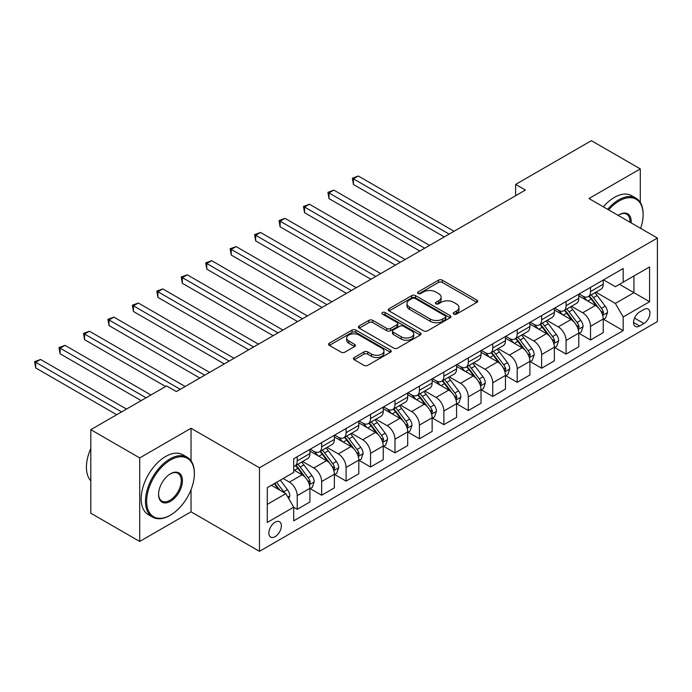<?xml version="1.0" encoding="UTF-8"?>
<svg xmlns="http://www.w3.org/2000/svg" width="692" height="692" viewBox="0 0 692 692"><rect width="100%" height="100%" fill="white"/><g stroke="black" fill="none" stroke-linecap="round" stroke-linejoin="round"><path stroke-width="1.04" d="M453.796 314.107A1.903 1.099 0 0 0 456.486 314.107L476.883 302.335A2.716 1.566 0 0 0 477.67 301.228A2.716 1.566 0 0 0 476.883 300.12L442.326 280.173A2.716 1.566 0 0 0 438.494 280.173L418.098 291.946A1.903 1.099 0 0 0 417.544 292.725A1.903 1.099 0 0 0 418.098 293.503A1.903 1.099 0 0 0 420.788 293.503L423.426 291.972A8.685 5.017 0 0 1 435.709 291.972L438.59 293.642A8.685 5.017 0 0 1 441.133 297.188A8.685 5.017 0 0 1 438.59 300.735L435.951 302.257A1.903 1.099 0 0 0 435.389 303.027A1.903 1.099 0 0 0 435.951 303.805A1.903 1.099 0 0 0 438.633 303.805L441.271 302.283A8.685 5.017 0 0 1 453.563 302.283L456.435 303.944A8.685 5.017 0 0 1 458.978 307.49A8.685 5.017 0 0 1 456.435 311.037L453.796 312.559A1.903 1.099 0 0 0 453.243 313.338A1.903 1.099 0 0 0 453.796 314.107L453.796 312.559M275.113 536.655A8.849 5.112 120 0 0 280.9 528.852A8.849 5.112 120 0 0 279.542 521.759A8.849 5.112 120 0 0 275.113 522.201A8.849 5.112 120 0 0 269.335 530.003A8.849 5.112 120 0 0 270.693 537.087A8.849 5.112 120 0 0 275.113 536.655M354.235 357.522A2.716 1.566 0 0 0 353.439 358.629A2.716 1.566 0 0 0 354.235 359.736L363.923 365.333A2.716 1.566 0 0 0 367.763 365.333L390.409 352.263A2.716 1.566 0 0 0 391.205 351.147A2.716 1.566 0 0 0 390.409 350.04L355.861 330.093A2.716 1.566 0 0 0 352.02 330.093L329.375 343.171A2.716 1.566 0 0 0 328.579 344.279A2.716 1.566 0 0 0 329.375 345.386L341.087 352.15A2.716 1.566 0 0 0 344.919 352.15L354.615 346.554A2.716 1.566 0 0 0 355.411 345.446A2.716 1.566 0 0 0 354.615 344.339L348.811 340.983A7.257 4.195 0 0 1 346.683 338.016A7.257 4.195 0 0 1 351.164 334.149A7.257 4.195 0 0 1 359.079 335.058L381.82 348.188A7.257 4.195 0 0 1 383.948 351.147A7.257 4.195 0 0 1 379.467 355.022A7.257 4.195 0 0 1 371.552 354.114L367.763 351.925A2.716 1.566 0 0 0 363.923 351.925L354.235 357.522L354.235 359.736M191.035 428.27L139.706 457.905L90.816 429.68L90.816 513.23L139.706 541.447L191.035 511.812L259.474 551.325L259.474 467.783L191.035 428.27L191.035 460.803M640.29 202.436L640.29 168.891L588.961 198.526L657.4 238.039L259.474 467.783M640.29 168.891L591.401 140.675L515.635 184.418L515.635 195.706M90.816 429.68L166.59 385.937L176.365 391.577L525.41 190.066L515.635 184.418M423.616 330.871A2.716 1.566 0 0 0 427.457 330.871L450.103 317.792A2.716 1.566 0 0 0 450.899 316.685A2.716 1.566 0 0 0 450.103 315.578L415.555 295.631A2.716 1.566 0 0 0 411.714 295.631L389.068 308.71A2.716 1.566 0 0 0 388.273 309.817A2.716 1.566 0 0 0 389.068 310.924L423.616 330.871M383.204 314.523A1.903 1.099 0 0 1 385.133 314.791L385.133 312.533L420.26 332.809A2.716 1.566 0 0 1 421.056 333.916A2.716 1.566 0 0 1 420.26 335.023L397.606 348.102A2.716 1.566 0 0 1 393.774 348.102L359.217 328.155L359.217 325.941A2.716 1.566 0 0 0 358.43 327.048A2.716 1.566 0 0 0 359.217 328.155M359.217 325.941L368.914 320.344A2.716 1.566 0 0 1 372.754 320.344L386.767 328.432A2.716 1.566 0 0 0 390.599 328.432L397.035 324.721A2.716 1.566 0 0 0 397.831 323.614A2.716 1.566 0 0 0 397.035 322.507L382.442 314.082A1.903 1.099 0 0 1 381.889 313.312A1.903 1.099 0 0 1 383.065 312.291A1.903 1.099 0 0 1 385.133 312.533M643.906 309.506L639.607 311.988A8.572 4.948 120 0 0 634.002 319.548A8.572 4.948 120 0 0 635.317 326.416A8.572 4.948 120 0 0 639.607 325.993L643.906 323.51A8.572 4.948 120 0 0 649.511 315.95A8.572 4.948 120 0 0 648.196 309.082A8.572 4.948 120 0 0 643.906 309.506M259.474 551.325L657.4 321.59L657.4 238.039M603.528 279.871L615.361 286.704L623.181 282.189L623.181 268.522L293.693 458.753L293.693 472.411L267.294 487.652L267.294 522.425L293.693 507.184L293.693 520.842L623.181 330.62L623.181 316.962L615.361 303.407L595.916 292.188M623.181 282.189L649.58 266.948L649.58 301.721L623.181 316.962M139.706 457.905L139.706 541.447M619.461 284.334L633.933 292.681L633.933 275.978L649.58 266.948M615.361 303.407L633.933 292.681L649.58 301.721M267.294 504.364L285.874 493.638L271.402 485.282M293.693 507.297L297.214 509.329L297.214 495.671A11.063 6.384 -120 0 0 289.394 482.125L283.132 478.509M297.214 509.329L309.921 501.994L309.921 488.336A11.063 6.384 -120 0 0 302.101 474.781L293.693 469.929M310.215 488.613L321.659 495.221L321.659 481.563A11.063 6.384 -120 0 0 313.831 468.008L302.603 461.529M321.659 495.221L334.366 487.877L334.366 474.219A11.063 6.384 -120 0 0 326.546 460.673L309.921 451.08M334.66 474.504L346.095 481.104L346.095 467.446A11.063 6.384 -120 0 0 338.276 453.9L327.048 447.413M346.095 481.104L358.811 473.769L358.811 460.111A11.063 6.384 -120 0 0 350.982 446.565L334.366 436.963M359.105 460.388L370.54 466.996L370.54 453.338A11.063 6.384 -120 0 0 362.72 439.783L351.484 433.304M370.54 466.996L383.247 459.661L383.247 445.994A11.063 6.384 -120 0 0 375.427 432.448L358.811 422.855M383.541 446.279L394.985 452.879L394.985 439.221A11.063 6.384 -120 0 0 387.165 425.675L375.929 419.188M394.985 452.879L407.692 445.544L407.692 431.886A11.063 6.384 -120 0 0 399.872 418.34L383.247 408.738M407.986 432.171L419.43 438.771L419.43 425.113A11.063 6.384 -120 0 0 411.602 411.567L400.374 405.079M419.43 438.771L432.137 431.436L432.137 417.769A11.063 6.384 -120 0 0 424.317 404.223L407.692 394.63M432.431 418.055L443.866 424.663L443.866 410.996A11.063 6.384 -120 0 0 436.047 397.45L424.819 390.971M443.866 424.663L456.582 417.319L456.582 403.661A11.063 6.384 -120 0 0 448.753 390.115L432.137 380.513M456.876 403.946L468.311 410.546L468.311 396.888A11.063 6.384 -120 0 0 460.491 383.342L449.255 376.855M468.311 410.546L481.018 403.211L481.018 389.553A11.063 6.384 -120 0 0 473.198 375.998L456.582 366.405M481.312 389.83L492.756 396.438L492.756 382.78A11.063 6.384 -120 0 0 484.936 369.225L473.7 362.746M492.756 396.438L505.463 389.094L505.463 375.436A11.063 6.384 -120 0 0 497.643 361.89L481.018 352.297M505.757 375.721L517.201 382.321L517.201 368.663A11.063 6.384 -120 0 0 509.373 355.117L498.145 348.63M517.201 382.321L529.908 374.986L529.908 361.328A11.063 6.384 -120 0 0 522.088 347.782L505.463 338.18M530.202 361.605L541.637 368.213L541.637 354.555A11.063 6.384 -120 0 0 533.817 341L522.59 334.521M541.637 368.213L554.353 360.878L554.353 347.211A11.063 6.384 -120 0 0 546.524 333.665L529.908 324.072M554.647 347.496L566.082 354.096L566.082 340.438A11.063 6.384 -120 0 0 558.262 326.892L547.026 320.405M566.082 354.096L578.789 346.761L578.789 333.103A11.063 6.384 -120 0 0 570.969 319.557L554.353 309.955M579.083 333.388L590.527 339.988L590.527 326.33A11.063 6.384 -120 0 0 582.707 312.784L571.471 306.297M590.527 339.988L603.234 332.653L603.234 318.986A11.063 6.384 -120 0 0 595.414 305.44L578.789 295.847M579.083 293.988L582.707 296.072A11.063 6.384 -120 0 0 588.235 296.617A11.063 6.384 -120 0 0 590.527 291.557L590.527 287.379M554.647 308.096L558.262 310.18A11.063 6.384 -120 0 0 563.79 310.734A11.063 6.384 -120 0 0 566.082 305.665L566.082 301.487M530.202 322.204L533.817 324.297A11.063 6.384 -120 0 0 539.345 324.842A11.063 6.384 -120 0 0 541.637 319.782L541.637 315.604M505.757 336.321L509.373 338.405A11.063 6.384 -120 0 0 514.909 338.959A11.063 6.384 -120 0 0 517.201 333.89L517.201 329.712M481.312 350.429L484.936 352.522A11.063 6.384 -120 0 0 490.464 353.067A11.063 6.384 -120 0 0 492.756 348.007L492.756 343.829M456.876 364.546L460.491 366.63A11.063 6.384 -120 0 0 466.019 367.175A11.063 6.384 -120 0 0 468.311 362.115L468.311 357.937M432.431 378.654L436.047 380.747A11.063 6.384 -120 0 0 441.574 381.292A11.063 6.384 -120 0 0 443.866 376.223L443.866 372.054M407.986 392.771L411.602 394.855A11.063 6.384 -120 0 0 417.138 395.4A11.063 6.384 -120 0 0 419.43 390.34L419.43 386.162M383.541 406.879L387.165 408.963A11.063 6.384 -120 0 0 392.693 409.517A11.063 6.384 -120 0 0 394.985 404.448L394.985 400.27M359.105 420.987L362.72 423.08A11.063 6.384 -120 0 0 368.248 423.625A11.063 6.384 -120 0 0 370.54 418.565L370.54 414.387M334.66 435.104L338.276 437.188A11.063 6.384 -120 0 0 343.803 437.742A11.063 6.384 -120 0 0 346.095 432.673L346.095 428.495M310.215 449.212L313.831 451.305A11.063 6.384 -120 0 0 319.367 451.85A11.063 6.384 -120 0 0 321.659 446.79L321.659 442.612M603.528 319.272L623.181 330.62M588.235 296.617L600.941 289.282A11.063 6.384 -120 0 0 603.234 284.222L603.234 280.044M563.79 310.734L576.505 303.39A11.063 6.384 -120 0 0 578.789 298.33L578.789 294.152M539.345 324.842L552.06 317.507A11.063 6.384 -120 0 0 554.353 312.438L554.353 308.269M514.909 338.959L527.615 331.615A11.063 6.384 -120 0 0 529.908 326.555L529.908 322.377M490.464 353.067L503.171 345.732A11.063 6.384 -120 0 0 505.463 340.663L505.463 336.485M466.019 367.175L478.734 359.84A11.063 6.384 -120 0 0 481.018 354.78L481.018 350.602M441.574 381.292L454.289 373.957A11.063 6.384 -120 0 0 456.582 368.888L456.582 364.71M417.138 395.4L429.844 388.065A11.063 6.384 -120 0 0 432.137 383.005L432.137 378.827M392.693 409.517L405.4 402.173A11.063 6.384 -120 0 0 407.692 397.113L407.692 392.935M368.248 423.625L380.963 416.29A11.063 6.384 -120 0 0 383.247 411.221L383.247 407.052M343.803 437.742L356.518 430.398A11.063 6.384 -120 0 0 358.811 425.338L358.811 421.16M319.367 451.85L332.073 444.515A11.063 6.384 -120 0 0 334.366 439.446L334.366 435.268M293.693 466.408A11.063 6.384 -120 0 0 294.922 465.958L307.629 458.623A11.063 6.384 -120 0 0 309.921 453.563L309.921 449.385M294.922 465.958A11.063 6.384 -120 0 0 297.214 460.898L297.214 456.72M285.874 493.638L293.693 507.184M191.035 511.812L191.035 489.711M454.558 314.376L456.435 313.294A8.685 5.017 0 0 0 458.978 309.748L458.978 307.49M441.133 297.188L441.133 299.446A8.685 5.017 0 0 1 438.59 302.992L436.704 304.073M476.84 302.361L442.326 282.431A2.716 1.566 0 0 0 438.494 282.431L418.859 293.771M450.068 317.818L415.555 297.889A2.716 1.566 0 0 0 411.714 297.889L389.103 310.95M445.302 317.464A1.903 1.099 0 0 0 445.864 316.685A1.903 1.099 0 0 0 445.302 315.915L414.975 298.399A1.903 1.099 0 0 0 412.294 298.399L409.508 300.008A8.685 5.017 0 0 0 406.965 303.554A8.685 5.017 0 0 0 409.508 307.101L430.242 319.073A8.685 5.017 0 0 0 442.525 319.073L445.302 317.464L445.302 319.721A1.903 1.099 0 0 0 445.864 318.943L445.864 316.685M406.965 303.554L406.965 305.812A8.685 5.017 0 0 0 409.508 309.359L409.508 307.101M445.302 319.721L442.525 321.33A8.685 5.017 0 0 1 430.242 321.33L409.508 309.359M359.26 328.181L368.914 322.602L368.914 320.344M397.831 323.614L397.831 325.871A2.716 1.566 0 0 1 397.035 326.979L390.599 330.69A2.716 1.566 0 0 1 386.767 330.69L372.754 322.602A2.716 1.566 0 0 0 368.914 322.602M385.133 314.791L420.217 335.049M401.299 336.831A7.257 4.195 0 0 0 409.214 337.739A7.257 4.195 0 0 0 413.695 333.864A7.257 4.195 0 0 0 411.576 330.897L403.557 326.269A2.716 1.566 0 0 0 399.716 326.269L393.29 329.989A2.716 1.566 0 0 0 392.494 331.096A2.716 1.566 0 0 0 393.29 332.203L401.299 336.831L401.299 339.089A7.257 4.195 0 0 0 409.214 339.997A7.257 4.195 0 0 0 413.695 336.122L413.695 333.864M392.494 331.096L392.494 333.354A2.716 1.566 0 0 0 393.29 334.461L393.29 332.203M401.299 339.089L393.29 334.461M383.948 351.147L383.948 353.404A7.257 4.195 0 0 1 379.467 357.28A7.257 4.195 0 0 1 371.552 356.371L367.763 354.183A2.716 1.566 0 0 0 363.923 354.183L354.269 359.762M346.683 338.016L346.683 340.274A7.257 4.195 0 0 0 348.811 343.241L348.811 340.983M354.581 346.571L348.811 343.241M390.375 352.28L355.861 332.35A2.716 1.566 0 0 0 352.02 332.35L329.409 345.412L329.375 343.171M603.234 319.445L605.578 318.086L607.533 312.438A7.327 4.23 -120 0 0 605.197 306.201L597.205 295.536A21.158 12.214 -120 0 0 594.895 292.768M586.954 300.562A21.158 12.214 -120 0 0 582.621 296.029M602.568 314.955L603.58 312.758A7.327 4.23 -120 0 0 601.486 308.347L593.494 297.681A21.158 12.214 -120 0 0 591.184 294.913M589.212 296.055A17.559 10.138 60 0 1 592.101 299.333L598.857 308.355M454.038 231.266L358.318 176.01L353.43 178.83L353.43 184.479L444.255 236.915M588.84 296.271A21.158 12.214 60 0 1 591.15 299.039L596.461 306.123M353.43 184.479L352.358 178.207L449.151 234.095M352.358 178.207L358.318 176.01M578.789 333.553L581.142 332.203L583.096 326.555A7.327 4.23 -120 0 0 580.752 320.31L572.768 309.644A21.158 12.214 -120 0 0 570.459 306.885M562.51 314.67A21.158 12.214 -120 0 0 558.176 310.137M578.123 329.063L579.135 326.866A7.327 4.23 -120 0 0 577.042 322.455L569.049 311.789A21.158 12.214 -120 0 0 566.739 309.03M564.776 310.163A17.559 10.138 60 0 1 567.656 313.441L574.421 322.472M429.594 245.383L333.873 190.118L328.985 192.947L328.985 198.587L419.819 251.023M564.395 310.379A21.158 12.214 60 0 1 566.705 313.147L572.016 320.24M328.985 198.587L327.913 192.324L424.706 248.203M327.913 192.324L333.873 190.118M554.353 347.669L556.697 346.311L558.652 340.663A7.327 4.23 -120 0 0 556.316 334.426L548.323 323.761A21.158 12.214 -120 0 0 546.014 320.993M538.065 328.778A21.158 12.214 -120 0 0 533.74 324.245M553.678 343.18L554.699 340.974A7.327 4.23 -120 0 0 552.597 336.572L544.604 325.906A21.158 12.214 -120 0 0 542.294 323.138M540.331 324.28A17.559 10.138 60 0 1 543.211 327.558L549.976 336.58M405.149 259.491L309.436 204.235L304.549 207.055L304.549 212.703L395.374 265.14M539.95 324.496A21.158 12.214 60 0 1 542.26 327.255L547.571 334.348M304.549 212.703L303.468 206.432L400.261 262.32M303.468 206.432L309.436 204.235M529.908 361.778L532.252 360.42L534.207 354.78A7.327 4.23 -120 0 0 531.871 348.534L523.879 337.869A21.158 12.214 -120 0 0 521.569 335.11M513.628 342.895A21.158 12.214 -120 0 0 509.295 338.362M529.242 357.288L530.254 355.091A7.327 4.23 -120 0 0 528.152 350.68L520.168 340.014A21.158 12.214 -120 0 0 517.858 337.255M515.886 338.388A17.559 10.138 60 0 1 518.766 341.666L525.531 350.688M380.704 273.608L284.992 218.343L280.104 221.163L280.104 226.812L370.929 279.248M515.505 338.604A21.158 12.214 60 0 1 517.815 341.372L523.126 348.465M280.104 226.812L279.023 220.549L375.817 276.428M279.023 220.549L284.992 218.343M505.463 375.886L507.807 374.536L509.762 368.888A7.327 4.23 -120 0 0 507.426 362.651L499.434 351.986A21.158 12.214 -120 0 0 497.133 349.218M489.183 357.003A21.158 12.214 -120 0 0 484.85 352.47M504.797 371.405L505.809 369.199A7.327 4.23 -120 0 0 503.715 364.796L495.723 354.131A21.158 12.214 -120 0 0 493.413 351.363M491.441 352.505A17.559 10.138 60 0 1 494.33 355.774L501.086 364.805M356.268 287.716L260.547 232.46L255.659 235.28L255.659 240.92L346.484 293.365M491.069 352.721A21.158 12.214 60 0 1 493.379 355.48L498.69 362.573M255.659 240.92L254.587 234.657L351.38 290.536M254.587 234.657L260.547 232.46M640.636 228.369A33.735 19.48 120 0 0 643.127 214.676A33.735 19.48 120 0 0 619.271 200.905A33.735 19.48 120 0 0 608.657 209.901M607.637 209.313A34.565 19.956 -60 0 1 618.683 199.884A34.565 19.956 -60 0 1 635.965 198.171A34.565 19.956 -60 0 1 643.127 214.001L643.127 214.676M618.146 215.385A16.867 9.74 -60 0 1 619.271 214.676L619.271 214.676A16.867 9.74 -60 0 1 631.147 222.885M603.329 206.83A34.565 19.956 -60 0 1 614.384 197.402A34.565 19.956 -60 0 1 631.666 195.689L635.965 198.171M630.005 222.227A16.037 9.264 120 0 0 626.701 214.217A16.037 9.264 120 0 0 618.968 214.849M169.912 515.428L170.5 515.09A33.735 19.48 120 0 0 194.357 473.769A33.735 19.48 120 0 0 170.5 459.998A33.735 19.48 120 0 0 146.643 501.319A33.735 19.48 120 0 0 170.5 515.09L169.912 515.428A34.565 19.956 -60 0 1 152.629 517.14A34.565 19.956 -60 0 1 147.335 489.443A34.565 19.956 -60 0 1 169.912 458.978A34.565 19.956 -60 0 1 187.195 457.265A34.565 19.956 -60 0 1 194.357 473.094L194.357 473.769M170.5 501.319A16.867 9.74 -60 0 1 158.572 494.425A16.867 9.74 -60 0 1 170.5 473.769L170.5 473.769A16.867 9.74 -60 0 1 182.429 480.655A16.867 9.74 -60 0 1 170.5 501.319M158.58 494.079A16.037 9.264 120 0 0 161.893 501.094A16.037 9.264 120 0 0 169.912 500.299A16.037 9.264 120 0 0 180.396 486.165A16.037 9.264 120 0 0 177.93 473.311A16.037 9.264 120 0 0 170.206 473.942M152.629 517.14L148.33 514.658A34.565 19.956 -60 0 1 143.028 486.96A34.565 19.956 -60 0 1 165.613 456.495A34.565 19.956 -60 0 1 182.896 454.782L187.195 457.265M90.816 480.836A34.565 19.956 -60 0 1 90.816 448.528M481.018 390.003L483.371 388.644L485.326 383.005A7.327 4.23 -120 0 0 482.981 376.759L474.997 366.094A21.158 12.214 -120 0 0 472.688 363.335M464.739 371.12A21.158 12.214 -120 0 0 460.405 366.587M480.352 385.513L481.364 383.316A7.327 4.23 -120 0 0 479.271 378.905L471.278 368.239A21.158 12.214 -120 0 0 468.968 365.48M467.005 366.613A17.559 10.138 60 0 1 469.885 369.891L476.65 378.913M331.823 301.833L236.102 246.568L231.215 249.388L231.215 255.037L322.048 307.473M466.624 366.829A21.158 12.214 60 0 1 468.934 369.597L474.245 376.682M231.215 255.037L230.142 248.765L326.935 304.653M230.142 248.765L236.102 246.568M456.582 404.111L458.926 402.761L460.881 397.113A7.327 4.23 -120 0 0 458.545 390.876L450.553 380.211A21.158 12.214 -120 0 0 448.243 377.443M440.294 385.228A21.158 12.214 -120 0 0 435.969 380.695M455.907 399.621L456.928 397.424A7.327 4.23 -120 0 0 454.826 393.021L446.833 382.356A21.158 12.214 -120 0 0 444.532 379.588M442.56 380.721A17.559 10.138 60 0 1 445.44 383.999L452.205 393.03M307.378 315.941L211.665 260.676L206.778 263.505L206.778 269.145L297.603 321.59M442.179 380.946A21.158 12.214 60 0 1 444.489 383.705L449.8 390.798M206.778 269.145L205.697 262.882L302.49 318.761M205.697 262.882L211.665 260.676M432.137 418.228L434.481 416.869L436.436 411.221A7.327 4.23 -120 0 0 434.1 404.984L426.108 394.319A21.158 12.214 -120 0 0 423.798 391.551M415.857 399.345A21.158 12.214 -120 0 0 411.524 394.812M431.471 413.738L432.483 411.541A7.327 4.23 -120 0 0 430.381 407.13L422.397 396.464A21.158 12.214 -120 0 0 420.087 393.696M418.115 394.838A17.559 10.138 60 0 1 420.995 398.116L427.76 407.138M282.933 330.049L187.221 274.793L182.333 277.613L182.333 283.262L273.158 335.698M417.734 395.054A21.158 12.214 60 0 1 420.044 397.822L425.355 404.906M182.333 283.262L181.252 276.99L278.046 332.878M181.252 276.99L187.221 274.793M407.692 432.336L410.036 430.986L411.991 425.338A7.327 4.23 -120 0 0 409.655 419.092L401.663 408.427A21.158 12.214 -120 0 0 399.362 405.668M391.413 413.453A21.158 12.214 -120 0 0 387.079 408.92M407.026 427.846L408.038 425.649A7.327 4.23 -120 0 0 405.945 421.238L397.952 410.572A21.158 12.214 -120 0 0 395.642 407.813M393.67 408.946A17.559 10.138 60 0 1 396.559 412.224L403.315 421.255M258.497 344.166L162.776 288.901L157.888 291.73L157.888 297.37L248.713 349.806M393.298 409.162A21.158 12.214 60 0 1 395.608 411.93L400.919 419.023M157.888 297.37L156.816 291.107L253.609 346.986M156.816 291.107L162.776 288.901M383.247 446.452L385.6 445.094L387.555 439.446A7.327 4.23 -120 0 0 385.21 433.209L377.227 422.544A21.158 12.214 -120 0 0 374.917 419.776M366.968 427.561A21.158 12.214 -120 0 0 362.634 423.028M382.581 441.963L383.593 439.757A7.327 4.23 -120 0 0 381.5 435.355L373.507 424.689A21.158 12.214 -120 0 0 371.197 421.921M369.234 423.063A17.559 10.138 60 0 1 372.114 426.341L378.879 435.363M234.052 358.274L138.331 303.018L133.444 305.838L133.444 311.487L224.277 363.923M368.853 423.279A21.158 12.214 60 0 1 371.163 426.038L376.474 433.131M133.444 311.487L132.371 305.215L229.164 361.103M132.371 305.215L138.331 303.018M358.811 460.561L361.155 459.203L363.11 453.563A7.327 4.23 -120 0 0 360.774 447.317L352.782 436.652A21.158 12.214 -120 0 0 350.472 433.893M342.523 441.678A21.158 12.214 -120 0 0 338.198 437.145M358.136 456.071L359.157 453.874A7.327 4.23 -120 0 0 357.055 449.463L349.062 438.797A21.158 12.214 -120 0 0 346.761 436.038M344.789 437.171A17.559 10.138 60 0 1 347.669 440.449L354.434 449.471M209.607 372.391L113.895 317.126L109.007 319.946L109.007 325.595L199.832 378.031M344.408 437.387A21.158 12.214 60 0 1 346.718 440.155L352.029 447.248M109.007 325.595L107.926 319.332L204.72 375.211M107.926 319.332L113.895 317.126M334.366 474.669L336.71 473.319L338.665 467.671A7.327 4.23 -120 0 0 336.329 461.434L328.337 450.769A21.158 12.214 -120 0 0 326.027 448.001M318.086 455.786A21.158 12.214 -120 0 0 313.753 451.253M333.7 470.188L334.712 467.982A7.327 4.23 -120 0 0 332.61 463.579L324.626 452.914A21.158 12.214 -120 0 0 322.316 450.146M320.344 451.288A17.559 10.138 60 0 1 323.225 454.558L329.989 463.588M185.162 386.499L89.45 331.243L84.562 334.063L84.562 339.703L165.613 386.499M319.972 451.504A21.158 12.214 60 0 1 322.273 454.263L327.584 461.356M84.562 339.703L83.481 333.44L180.275 389.319M83.481 333.44L89.45 331.243M309.921 488.786L312.265 487.428L314.22 481.788A7.327 4.23 -120 0 0 311.884 475.542L303.892 464.877A21.158 12.214 -120 0 0 301.591 462.118M309.255 484.296L310.267 482.099A7.327 4.23 -120 0 0 308.174 477.688L300.181 467.022A21.158 12.214 -120 0 0 297.871 464.263M295.899 465.396A17.559 10.138 60 0 1 298.788 468.674L305.544 477.696M150.942 394.968L65.005 345.351L60.117 348.171L60.117 353.82L141.168 400.616M295.527 465.612A21.158 12.214 60 0 1 297.837 468.38L303.148 475.465M60.117 353.82L59.045 347.557L146.055 397.788M59.045 347.557L65.005 345.351M288.806 498.716L289.784 495.896A7.327 4.23 -120 0 0 287.44 489.659L280.312 480.136M126.506 409.076L40.56 359.459L35.673 362.288L35.673 367.928L116.723 414.724M284.395 492.782A7.327 4.23 -120 0 0 283.729 491.804L276.601 482.281M274.759 483.345L279.888 490.178M274.248 483.639L278.599 489.434M35.673 367.928L34.6 361.665L121.619 411.904M34.6 361.665L40.56 359.459M289.394 482.125L302.101 474.781M313.831 468.008L326.546 460.673M338.276 453.9L350.982 446.565M362.72 439.783L375.427 432.448M387.165 425.675L399.872 418.34M411.602 411.567L424.317 404.223M436.047 397.45L448.753 390.115M460.491 383.342L473.198 375.998M484.936 369.225L497.643 361.89M509.373 355.117L522.088 347.782M533.817 341L546.524 333.665M558.262 326.892L570.969 319.557M582.707 312.784L595.414 305.44M590.527 291.557L603.234 284.222M590.527 326.33L603.234 318.986M566.082 340.438L578.789 333.103M566.082 305.665L578.789 298.33M541.637 354.555L554.353 347.211M541.637 319.782L554.353 312.438M517.201 368.663L529.908 361.328M517.201 333.89L529.908 326.555M492.756 382.78L505.463 375.436M492.756 348.007L505.463 340.663M468.311 396.888L481.018 389.553M468.311 362.115L481.018 354.78M443.866 410.996L456.582 403.661M443.866 376.223L456.582 368.888M419.43 425.113L432.137 417.769M419.43 390.34L432.137 383.005M394.985 439.221L407.692 431.886M394.985 404.448L407.692 397.113M370.54 453.338L383.247 445.994M370.54 418.565L383.247 411.221M346.095 467.446L358.811 460.111M346.095 432.673L358.811 425.338M321.659 481.563L334.366 474.219M321.659 446.79L334.366 439.446M297.214 495.671L309.921 488.336M297.214 460.898L309.921 453.563M634.529 318.095L643.906 323.51M633.543 322.489L639.607 325.993M456.435 313.294L456.435 311.037M435.951 303.805L435.951 302.257M438.59 302.992L438.59 300.735M418.098 293.503L418.098 291.946M438.494 282.431L438.494 280.173M442.326 282.431L442.326 280.173M476.883 302.335L476.883 300.12M389.068 310.924L389.068 308.71M411.714 297.889L411.714 295.631M415.555 297.889L415.555 295.631M450.103 317.792L450.103 315.578M430.242 321.33L430.242 319.073M442.525 321.33L442.525 319.073M372.754 322.602L372.754 320.344M386.767 330.69L386.767 328.432M390.599 330.69L390.599 328.432M397.035 326.979L397.035 324.721M420.26 335.023L420.26 332.809M363.923 354.183L363.923 351.925M367.763 354.183L367.763 351.925M371.552 356.371L371.552 354.114M354.615 346.554L354.615 344.339M352.02 332.35L352.02 330.093M355.861 332.35L355.861 330.093M390.409 352.263L390.409 350.04M602.689 315.353L607.489 312.585M593.494 297.681L597.205 295.536M587.733 301.011L591.15 299.039M601.486 308.347L605.197 306.201M600.898 311.21L603.58 312.758M578.244 329.47L583.045 326.693M569.049 311.789L572.768 309.644M563.288 315.12L566.705 313.147M577.042 322.455L580.752 320.31M576.462 325.318L579.135 326.866M553.799 343.578L558.6 340.81M544.604 325.906L548.323 323.761M538.843 329.228L542.26 327.255M552.597 336.572L556.316 334.426M552.017 339.435L554.699 340.974M529.363 357.695L534.163 354.918M520.168 340.014L523.879 337.869M514.407 343.344L517.815 341.372M528.152 350.68L531.871 348.534M527.572 353.543L530.254 355.091M504.918 371.803L509.719 369.035M495.723 354.131L499.434 351.986M489.962 357.453L493.379 355.48M503.715 364.796L507.426 362.651M503.127 367.66L505.809 369.199M480.473 385.911L485.274 383.143M471.278 368.239L474.997 366.094M465.517 371.569L468.934 369.597M479.271 378.905L482.981 376.759M478.691 381.768L481.364 383.316M456.028 400.028L460.829 397.251M446.833 382.356L450.553 380.211M441.072 385.678L444.489 383.705M454.826 393.021L458.545 390.876M454.246 395.876L456.928 397.424M431.592 414.136L436.392 411.368M422.397 396.464L426.108 394.319M416.636 399.794L420.044 397.822M430.381 407.13L434.1 404.984M429.801 409.993L432.483 411.541M407.147 428.253L411.948 425.476M397.952 410.572L401.663 408.427M392.191 413.902L395.608 411.93M405.945 421.238L409.655 419.092M405.356 424.101L408.038 425.649M382.702 442.361L387.503 439.593M373.507 424.689L377.227 422.544M367.746 428.011L371.163 426.038M381.5 435.355L385.21 433.209M380.92 438.218L383.593 439.757M358.257 456.478L363.058 453.701M349.062 438.797L352.782 436.652M343.301 442.127L346.718 440.155M357.055 449.463L360.774 447.317M356.475 452.326L359.157 453.874M333.821 470.586L338.622 467.818M324.626 452.914L328.337 450.769M318.865 456.236L322.273 454.263M332.61 463.579L336.329 461.434M332.03 466.443L334.712 467.982M309.376 484.694L314.177 481.926M300.181 467.022L303.892 464.877M294.42 470.352L297.837 468.38M308.174 477.688L311.884 475.542M307.585 480.551L310.267 482.099M287.872 497.107L289.732 496.034M283.729 491.804L287.44 489.659"/></g></svg>
